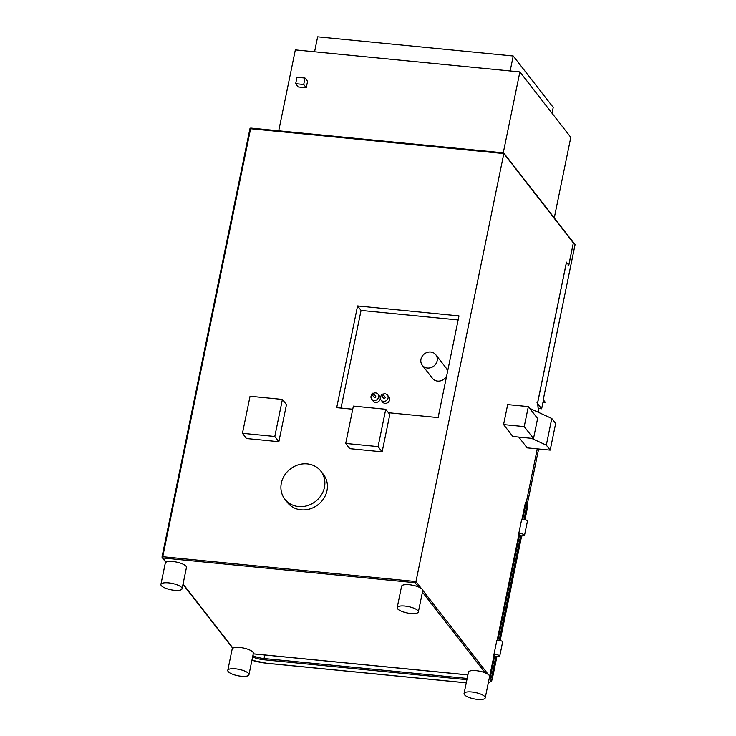 <?xml version="1.0" encoding="UTF-8"?>
<svg xmlns="http://www.w3.org/2000/svg" width="736" height="736" viewBox="0 0 736 736"><rect width="100%" height="100%" fill="white"/><g stroke="black" fill="none" stroke-linecap="round" stroke-linejoin="round"><path stroke-width="1.1" d="M248.961 674.7L253.34 653.366A10.801 3.238 -168.4 0 0 252.963 652.197A10.801 3.238 -168.4 0 0 243.377 648.02A10.801 3.238 -168.4 0 0 232.962 648.112A10.801 3.238 -168.4 0 0 232.171 649.023L227.792 670.358A10.801 3.238 -168.4 0 0 228.169 671.526A10.801 3.238 -168.4 0 0 239.513 676.025A10.801 3.238 -168.4 0 0 248.961 674.7A10.801 3.238 -168.4 0 0 248.584 673.532A10.801 3.238 -168.4 0 0 237.24 669.042A10.801 3.238 -168.4 0 0 227.792 670.358M182.077 588.763L186.456 567.428A10.801 3.238 -168.4 0 0 186.07 566.26A10.801 3.238 -168.4 0 0 176.493 562.083A10.801 3.238 -168.4 0 0 166.078 562.166A10.801 3.238 -168.4 0 0 165.287 563.086L160.908 584.421A10.801 3.238 -168.4 0 0 161.285 585.589A10.801 3.238 -168.4 0 0 172.629 590.079A10.801 3.238 -168.4 0 0 182.077 588.763A10.801 3.238 -168.4 0 0 181.691 587.595A10.801 3.238 -168.4 0 0 170.356 583.096A10.801 3.238 -168.4 0 0 160.908 584.421M418.361 611.938L422.74 590.612A10.801 3.238 -168.4 0 0 422.354 589.435A10.801 3.238 -168.4 0 0 418.361 586.914A10.801 3.238 -168.4 0 0 407.615 584.614A10.801 3.238 -168.4 0 0 401.571 586.261L397.192 607.596A10.801 3.238 -168.4 0 0 397.569 608.764A10.801 3.238 -168.4 0 0 408.912 613.263A10.801 3.238 -168.4 0 0 418.361 611.938A10.801 3.238 -168.4 0 0 417.974 610.77A10.801 3.238 -168.4 0 0 406.64 606.28A10.801 3.238 -168.4 0 0 397.192 607.596M485.226 697.884L489.606 676.55A10.801 3.238 -168.4 0 0 489.228 675.372A10.801 3.238 -168.4 0 0 485.245 672.86A10.801 3.238 -168.4 0 0 474.499 670.551A10.801 3.238 -168.4 0 0 468.446 672.207L464.066 693.533A10.801 3.238 -168.4 0 0 464.444 694.71A10.801 3.238 -168.4 0 0 475.778 699.2A10.801 3.238 -168.4 0 0 485.226 697.884A10.801 3.238 -168.4 0 0 484.849 696.707A10.801 3.238 -168.4 0 0 473.515 692.217A10.801 3.238 -168.4 0 0 464.066 693.533M497.784 656.632L497.582 656.622A2.99 0.902 -168.4 0 0 499.716 656.19A2.99 0.902 -168.4 0 0 496.966 654.709A2.99 0.902 -168.4 0 0 493.847 654.985A2.99 0.902 -168.4 0 0 495.328 656.116L493.948 655.978L489.569 676.734M162.113 556.775L249.89 128.864L250.958 128.082L503.341 152.895L503.82 153.566L415.969 581.56L415.104 582.737L162.822 557.98L162.748 556.72L162.076 556.968A0.994 0.892 -37.9 0 0 162.233 557.667L162.233 557.667A0.994 0.892 -37.9 0 0 162.822 557.98L166.078 562.166M497.14 640.44L518.88 534.538M521.953 519.552L525.522 502.164L526.166 502.992A0.994 0.892 -37.9 0 1 525.311 503.81M522.597 535.744L522.394 535.725A2.99 0.902 -168.4 0 0 524.529 535.302A2.99 0.902 -168.4 0 0 521.778 533.821A2.99 0.902 -168.4 0 0 518.668 534.097A2.99 0.902 -168.4 0 0 520.14 535.219L518.76 535.081M493.948 655.978L494.058 655.426M497.748 656.825L493.856 656.438M522.56 535.937L518.668 535.55M493.847 654.985L496.772 640.762A2.99 0.902 11.6 0 1 499.882 640.486A2.99 0.902 11.6 0 1 502.633 641.967L499.716 656.19M518.668 534.097L521.585 519.874A2.99 0.902 11.6 0 1 524.694 519.598A2.99 0.902 11.6 0 1 527.454 521.079L524.529 535.302M566.426 262.347L568.781 265.126L568.109 265.374M528.338 406.603L507.674 404.579L503.571 424.58L512.854 436.503L533.508 438.527L537.611 418.526L528.338 406.603L524.225 426.604L533.508 438.527M525.016 406.281L520.6 405.849M518.77 437.083L527.16 447.865L550.188 450.128L555.662 423.458L551.779 418.471L546.305 445.142L531.484 438.334M529.672 408.314L551.779 418.471M546.305 445.142L550.188 450.128M503.571 424.58L524.225 426.604M388.424 412.73L438.113 417.606L458.988 315.9L357.567 305.946L336.692 407.652L352.737 409.225M284.878 499.247L287.417 502.522A22.825 20.553 -37.9 0 0 309.92 508.935A22.825 20.553 -37.9 0 0 326.986 490.618A22.825 20.553 -37.9 0 0 323.444 474.481L320.905 471.215A22.825 20.553 -37.9 0 0 298.402 464.793A22.825 20.553 -37.9 0 0 281.336 483.12A22.825 20.553 -37.9 0 0 284.878 499.247A22.825 20.553 -37.9 0 0 307.372 505.669A22.825 20.553 -37.9 0 0 324.447 487.342A22.825 20.553 -37.9 0 0 320.905 471.215M242.438 433.311L246.505 438.536L278.861 441.71L286.47 404.644L282.403 399.418L250.047 396.244L242.438 433.311L274.795 436.485L282.403 399.418M345.718 443.44L349.784 448.666L382.14 451.84L389.804 414.497L385.738 409.271L353.381 406.097L345.718 443.44L378.074 446.614L385.738 409.271M421.397 588.542L415.969 581.56L162.748 556.72L250.599 128.726L503.82 153.566L503.341 152.895L573.344 242.908L568.818 265.236M165.848 562.313L162.233 557.667A0.994 0.994 0 0 1 162.04 556.858L249.89 128.864A0.994 0.994 0 0 1 250.958 128.082L503.544 152.858M537.032 402.638L537.602 402.776L537.032 402.638L537.602 402.776L566.472 262.154M573.381 243.009A0.994 0.994 0 0 0 573.188 242.208L573.188 242.208A0.994 0.892 142.1 0 1 573.344 242.908L568.781 265.126M357.567 305.946L361.054 310.436L341.016 408.075M458.16 319.958L361.054 310.436M447.47 372.002A8.556 7.71 -37.9 0 0 445.988 367.844L435.813 354.77A8.556 7.71 -37.9 0 0 427.377 352.369A8.556 7.71 -37.9 0 0 420.974 359.232A8.556 7.71 -37.9 0 0 422.308 365.286A8.556 7.71 -37.9 0 0 430.744 367.696A8.556 7.71 -37.9 0 0 437.138 360.824A8.556 7.71 -37.9 0 0 435.813 354.77M422.308 365.286L432.474 378.359A8.556 7.71 -37.9 0 0 439.953 380.99A8.556 7.71 -37.9 0 0 446.706 375.728M371.947 394.441A4.039 3.643 -37.9 0 0 371.662 399.16L373.189 401.12A4.039 3.643 -37.9 0 0 380.19 399.013A4.039 3.643 -37.9 0 0 379.564 396.161L378.037 394.202A4.039 3.643 -37.9 0 0 373.391 393.318M381.368 395.37A4.039 3.643 -37.9 0 0 381.073 400.09L382.6 402.049A4.039 3.643 -37.9 0 0 389.602 399.942A4.039 3.643 -37.9 0 0 388.976 397.081L387.458 395.122A4.039 3.643 -37.9 0 0 382.812 394.248M371.662 399.16A4.039 3.643 -37.9 0 0 378.672 397.054A4.039 3.643 -37.9 0 0 378.037 394.202M372.066 394.652L374.1 397.265A0.948 0.856 -37.9 0 0 375.746 396.768A0.948 0.856 -37.9 0 0 375.599 396.097L373.566 393.484A0.948 0.856 -37.9 0 0 371.919 393.981A0.948 0.856 -37.9 0 0 373.005 394.919A0.948 0.856 -37.9 0 0 373.566 393.484M381.073 400.09A4.039 3.643 -37.9 0 0 388.084 397.983A4.039 3.643 -37.9 0 0 387.458 395.122M381.478 395.572L383.511 398.185A0.948 0.856 -37.9 0 0 385.158 397.688A0.948 0.856 -37.9 0 0 385.011 397.017L382.978 394.404A0.948 0.856 -37.9 0 0 381.331 394.901A0.948 0.856 -37.9 0 0 382.416 395.839A0.948 0.856 -37.9 0 0 382.978 394.404M278.861 441.71L274.795 436.485M382.14 451.84L378.074 446.614M494.555 656.512L490.369 676.918L490.48 678.187L491.565 677.405L489.55 676.844M523.986 519.478L526.958 504.988L526.194 503.948L525.762 504.51L526.958 504.988L526.194 503.948L525.762 504.51L522.698 519.423M525.191 503.801L526.829 504.326L527.546 507.233A23.966 7.185 11.6 0 0 526.958 504.988L526.194 503.948M537.768 403.806L541.65 408.793L543.131 401.571L543.49 400.927L544.916 402.767L542.883 402.776M571.026 239.301L575.092 244.527L543.26 399.63L544.999 402.104M541.65 408.793L538.2 408.452M503.268 152.83L519.883 71.907L570.805 137.347L554.272 217.902M278.723 130.806L295.338 49.882L519.883 71.907M295.67 83.692L298.209 86.958L306.25 87.75L307.574 81.31L305.026 78.044L296.994 77.252L295.67 83.692L303.71 84.484L305.026 78.044M510.158 70.95L513.231 55.991L553.224 107.364L552.018 113.206M314.566 51.768L317.639 36.8L513.231 55.991M306.25 87.75L303.71 84.484M253.248 653.816L467.894 674.866M183.052 583.988L232.962 648.112M418.361 586.914L415.104 582.737M485.245 672.86L422.427 592.14M488.281 674.489L422.749 590.281M538.504 412.372L537.602 402.776M537.28 448.859L526.166 502.992A23.966 7.185 -168.4 0 1 526.985 504.565M488.336 682.769A23.018 6.9 -168.4 0 0 490.48 678.187L489.293 678.077M251.933 660.22A23.018 6.9 -168.4 0 0 266.68 663.219L466.265 682.806M466.909 679.678L263.957 659.769A12.935 3.873 11.6 0 1 252.604 656.954M497.886 640.311L519.377 535.624M525.053 504.436L525.762 504.51M525.173 503.847L526.01 503.93M467.158 678.445L263.884 658.508A11.951 3.579 11.6 0 1 252.871 655.666M263.957 659.769L264.601 654.976M488.29 682.971L491.464 681.067L492.154 679.65A23.966 7.185 -168.4 0 0 491.565 677.405L495.834 656.641M499.174 640.366L520.646 535.744M545.036 401.911L544.879 402.656M182.988 584.338L232.732 648.26M253.239 653.862L467.884 674.921M538.632 448.988L527.16 504.878M538.577 412.408L537.666 402.748L566.499 262.255M503.746 152.978L573.188 242.208M251.924 660.266L266.763 663.283L466.256 682.852M527.546 507.233L524.998 519.662M521.677 535.845L500.186 640.559M496.864 656.742L492.154 679.65M545.072 402.022L544.916 402.767"/></g></svg>
